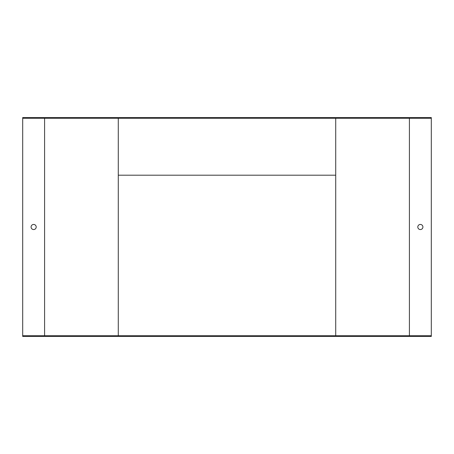 <?xml version="1.0" encoding="UTF-8"?>
<svg xmlns="http://www.w3.org/2000/svg" width="454" height="454" viewBox="0 0 454 454"><rect width="100%" height="100%" fill="white"/><g stroke="black" fill="none" stroke-linecap="round" stroke-linejoin="round"><path stroke-width="0.68" d="M22.7 118.284L22.7 335.716L431.3 335.716L431.3 118.284L22.7 118.284L22.7 117.552L431.3 117.552L431.3 118.284M31.093 227A2.554 2.554 0 0 0 33.647 229.554A2.554 2.554 0 0 0 36.201 227A2.554 2.554 0 0 0 33.647 224.446A2.554 2.554 0 0 0 31.093 227M431.3 335.716L431.3 336.448L22.7 336.448L22.7 335.716M335.716 118.284L335.716 335.716M420.353 224.446A2.554 2.554 0 0 0 418.145 228.277A2.554 2.554 0 0 0 422.566 228.277A2.554 2.554 0 0 0 420.353 224.446M118.284 118.284L118.284 335.716L118.284 175.193L335.716 175.193M44.588 118.284L44.588 335.716M409.412 118.284L409.412 335.716"/></g></svg>

